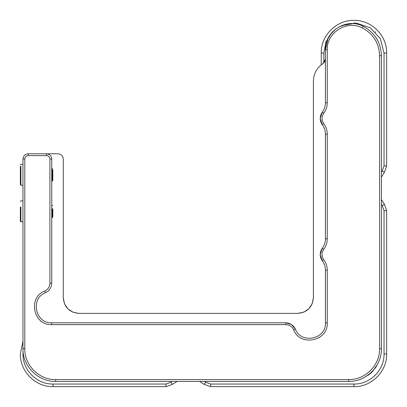 <?xml version="1.0" encoding="UTF-8"?>
<svg xmlns="http://www.w3.org/2000/svg" width="407" height="407" viewBox="0 0 407 407"><rect width="100%" height="100%" fill="white"/><g stroke="black" fill="none" stroke-linecap="round" stroke-linejoin="round"><path stroke-width="0.61" d="M20.874 166.081L20.874 185.185L22.965 185.185M20.35 166.514L20.35 184.661L20.874 185.185M52.793 169.968L52.793 180.474L52.269 180.998L52.269 169.536M52.269 208.679L52.269 217.628L51.745 217.628M52.269 217.628L52.793 217.104L52.793 208.903M20.35 207.127L20.35 221.291L20.874 221.815L20.874 206.904M324.822 61.584L325.427 59.137L323.016 63.543C316.819 67.781 313.609 73.652 313.39 81.161L313.39 297.69C312.459 307.229 307.229 312.459 297.69 313.39L78.958 313.39C69.419 312.459 64.189 307.229 63.258 297.69L63.258 159.02C62.948 155.84 61.208 154.095 58.028 153.79L46.515 153.79L46.515 155.622L28.2 155.622C26.134 155.82 25 156.954 24.796 159.02L22.965 159.02L22.965 348.713L24.796 348.713C24.374 365.211 39.174 380.011 55.673 379.583L348.713 379.583C365.211 380.011 380.011 365.211 379.583 348.713L379.583 55.673C379.095 43.142 373.331 33.903 362.296 27.946C347.09 19.653 326.5 32.494 327.259 49.796L327.259 102.768C327.228 106.654 326.058 110.16 323.748 113.283C321.459 116.738 321.459 120.192 323.748 123.647C326.058 126.775 327.228 130.281 327.259 134.162L327.259 238.823C327.228 242.704 326.058 246.215 323.748 249.338C321.459 252.793 321.459 256.247 323.748 259.702C326.058 262.825 327.228 266.331 327.259 270.217L327.259 322.807C328.322 341.132 300.015 347.039 293.661 329.823C292.048 326.526 289.413 324.801 285.745 324.638L51.745 324.638C33.425 325.707 27.513 297.395 44.734 291.046C48.031 289.433 49.756 286.793 49.913 283.13L51.745 283.13L51.745 159.02L49.913 159.02L49.913 283.13M46.515 155.622C48.581 155.825 49.71 156.954 49.913 159.02M24.796 348.713L24.796 159.02M22.965 159.02C23.28 155.845 25.025 154.1 28.2 153.79L46.515 153.79C49.69 154.1 51.435 155.845 51.745 159.02M51.745 283.13C51.552 287.571 49.456 290.766 45.467 292.725C30.047 298.412 35.338 323.758 51.745 322.807L51.745 324.638M320.192 118.468L322.283 112.184C319.51 116.371 319.51 120.558 322.283 124.746L320.192 118.569M285.745 324.638L285.745 322.807L291.366 324.445M291.478 324.516L295.34 329.09C301.032 344.505 326.373 339.219 325.427 322.807L327.259 322.807M320.192 254.517L322.283 248.239C319.51 252.426 319.51 256.613 322.283 260.801L320.192 254.624M348.713 379.583L348.713 381.415L55.673 381.415C38.197 381.863 22.517 366.188 22.965 348.713M46.515 153.79L58.028 153.79M348.713 381.415C366.188 381.863 381.863 366.188 381.415 348.713L381.415 55.673C380.896 42.399 374.791 32.611 363.1 26.302C346.749 17.394 324.618 31.191 325.427 49.796L325.427 102.768C325.397 106.247 324.348 109.386 322.283 112.184L323.748 113.283M323.748 123.647L322.283 124.746C324.348 127.544 325.397 130.688 325.427 134.162L325.427 238.823C325.397 242.302 324.348 245.441 322.283 248.239L323.748 249.338M323.748 259.702L322.283 260.801C324.348 263.599 325.397 266.738 325.427 270.217L325.427 322.807M51.745 322.807L285.745 322.807C290.186 323.005 293.381 325.096 295.34 329.09L293.661 329.823M63.258 297.69L64.454 303.698M64.499 303.805L67.857 308.791M67.944 308.877L72.95 312.194M73.062 312.24L78.958 313.39M297.69 313.39L303.698 312.194M303.805 312.149L308.791 308.791M308.877 308.704L312.194 303.698M312.24 303.586L313.39 297.69M323.016 63.543L324.786 61.65M33.42 370.111L33.842 370.543M43.305 376.999L43.854 377.233M370.111 370.965L370.543 370.543M376.999 361.08L377.233 360.531M351.587 23.631L350.829 23.647M348.133 23.865L339.245 26.73M335.907 28.856L329.996 35.022M328.134 38.202L325.427 49.796L327.259 49.796M381.415 177.121L384.35 172.512L381.415 177.121M204.594 381.415L205.774 382.31L204.136 384.35L210.678 386.65L353.942 386.65C371.418 387.098 387.098 371.418 386.65 353.942L386.65 210.678L384.35 204.136L381.415 199.527L384.35 204.136L382.31 205.774L381.415 204.594M381.415 172.054L382.31 170.879L384.35 172.512L386.65 165.97L386.65 53.058C387.098 35.577 371.418 19.902 353.942 20.35C336.467 19.902 320.792 35.577 321.24 53.058L321.24 64.82M341.585 25.621L356.211 23.051L370.278 27.788L380.372 38.67L384.035 53.058L384.035 165.97L382.31 170.879M377.126 364.906L372.074 372.074L364.906 377.121M23.077 351.373L22.965 353.942C22.553 370.024 36.976 384.447 53.058 384.035L165.97 384.035L170.879 382.31L172.054 381.415M205.774 382.31L210.678 384.035L353.942 384.035C370.024 384.447 384.447 370.024 384.035 353.942L384.035 210.678L382.31 205.774M331.781 32.702L325.905 42.135L323.855 53.058L323.855 62.876M368.187 375.264L372.074 372.074M375.264 368.187L377.121 364.906M204.136 384.35L199.527 381.415M177.121 381.415L172.512 384.35L170.879 382.31M22.965 341.127L20.35 353.942C19.902 371.418 35.577 387.098 53.058 386.65L165.97 386.65L172.512 384.35M31.349 374.781L31.782 375.218M40.98 381.501L41.539 381.741M375.651 32.219L375.223 31.782M354.558 22.975L353.942 22.965M326.383 40.975L326.144 41.539M374.781 375.651L375.218 375.218M381.501 366.02L381.741 365.461M44.734 291.046L45.467 292.725M55.673 381.415L55.673 379.583M28.2 155.622L28.2 153.79M327.259 270.217L325.427 270.217M325.427 238.823L327.259 238.823M327.259 134.162L325.427 134.162M325.427 102.768L327.259 102.768M362.296 27.946L363.1 26.302M379.583 55.673L381.415 55.673M379.583 348.713L381.415 348.713M384.035 165.97L386.65 165.97M384.035 210.678L386.65 210.678M165.97 384.035L165.97 386.65M53.058 384.035L53.058 386.65M323.855 53.058L321.24 53.058M384.035 53.058L386.65 53.058M384.035 353.942L386.65 353.942M353.942 384.035L353.942 386.65M210.678 384.035L210.678 386.65M22.965 164.255L20.874 164.255L20.35 164.779M52.793 168.961L51.745 168.442M52.269 180.998L51.745 180.998M52.793 205.591L51.745 205.072M20.35 201.409L20.874 200.885L22.965 200.885M22.965 221.815L20.874 221.815"/></g></svg>
